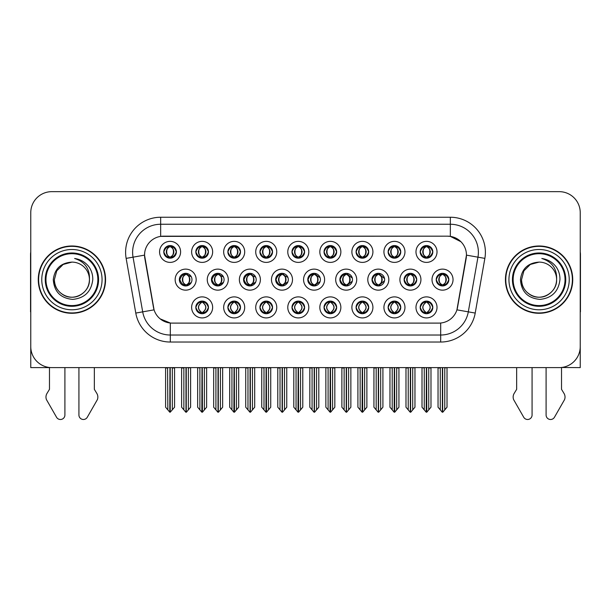 <?xml version="1.0" encoding="UTF-8"?>
<svg xmlns="http://www.w3.org/2000/svg" width="611" height="611" viewBox="0 0 611 611"><rect width="100%" height="100%" fill="white"/><g stroke="black" fill="none" stroke-linecap="round" stroke-linejoin="round"><path stroke-width="0.92" d="M227.88 251.877A6.309 6.309 0 0 0 234.189 258.186A6.309 6.309 0 0 0 240.497 251.877A6.309 6.309 0 0 0 234.189 245.569A6.309 6.309 0 0 0 227.88 251.877L227.941 251.877C229.186 248.44 230.821 246.745 232.852 246.783L232.424 245.821M223.672 251.877A10.517 10.517 0 0 0 234.189 262.394A10.517 10.517 0 0 0 244.706 251.877A10.517 10.517 0 0 0 234.189 241.36A10.517 10.517 0 0 0 223.672 251.877M291.982 307.402A6.309 6.309 0 0 0 298.29 313.71A6.309 6.309 0 0 0 304.606 307.402A6.309 6.309 0 0 0 298.29 301.093A6.309 6.309 0 0 0 291.982 307.402L292.043 307.402C293.234 310.793 294.876 312.496 296.961 312.496L297.71 312.496C293.532 309.097 293.532 305.699 297.71 302.3L297.916 302.3C293.631 305.699 293.631 309.097 297.916 312.496L297.389 313.642L297.924 312.496M287.781 307.402A10.517 10.517 0 0 0 298.29 317.911A10.517 10.517 0 0 0 308.807 307.402A10.517 10.517 0 0 0 298.29 296.885A10.517 10.517 0 0 0 287.781 307.402M163.779 251.877A6.309 6.309 0 0 0 170.087 258.186A6.309 6.309 0 0 0 176.396 251.877A6.309 6.309 0 0 0 170.087 245.569A6.309 6.309 0 0 0 163.779 251.877L163.832 251.877C165.085 248.44 166.719 246.745 168.751 246.783L168.323 245.821M159.57 251.877A10.517 10.517 0 0 0 170.087 262.394A10.517 10.517 0 0 0 180.604 251.877A10.517 10.517 0 0 0 170.087 241.36A10.517 10.517 0 0 0 159.57 251.877M404.108 279.639A6.309 6.309 0 0 0 410.416 285.948A6.309 6.309 0 0 0 416.725 279.639A6.309 6.309 0 0 0 410.416 273.331A6.309 6.309 0 0 0 404.108 279.639L404.222 279.639C405.467 276.203 407.109 274.507 409.141 274.545L408.706 273.568M399.9 279.639A10.517 10.517 0 0 0 410.416 290.156A10.517 10.517 0 0 0 420.933 279.639A10.517 10.517 0 0 0 410.416 269.123A10.517 10.517 0 0 0 399.9 279.639M275.676 279.639A6.309 6.309 0 0 0 281.984 285.948A6.309 6.309 0 0 0 288.293 279.639A6.309 6.309 0 0 0 281.984 273.331A6.309 6.309 0 0 0 275.676 279.639L276.019 279.639C277.264 276.203 278.899 274.507 280.93 274.545L280.472 273.514M271.475 279.639A10.517 10.517 0 0 0 281.984 290.156A10.517 10.517 0 0 0 292.501 279.639A10.517 10.517 0 0 0 281.984 269.123A10.517 10.517 0 0 0 271.475 279.639M388.138 307.402A6.309 6.309 0 0 0 394.446 313.71A6.309 6.309 0 0 0 400.755 307.402A6.309 6.309 0 0 0 394.446 301.093A6.309 6.309 0 0 0 388.138 307.402L388.199 307.402C389.39 310.793 391.032 312.496 393.117 312.496L393.866 312.496C389.688 309.097 389.688 305.699 393.866 302.3L394.072 302.3C389.787 305.699 389.787 309.097 394.072 312.496L393.545 313.642L394.072 312.496C389.635 309.097 389.635 305.699 394.072 302.3L393.545 301.154L394.072 302.3L393.117 302.3C391.071 302.262 389.428 303.957 388.199 307.402M383.929 307.402A10.517 10.517 0 0 0 394.446 317.911A10.517 10.517 0 0 0 404.963 307.402A10.517 10.517 0 0 0 394.446 296.885A10.517 10.517 0 0 0 383.929 307.402M420.192 307.402A6.309 6.309 0 0 0 426.501 313.71A6.309 6.309 0 0 0 432.809 307.402A6.309 6.309 0 0 0 426.501 301.093A6.309 6.309 0 0 0 420.192 307.402L420.246 307.402C421.445 310.793 423.087 312.496 425.164 312.496L425.913 312.496C421.743 309.097 421.743 305.699 425.913 302.3L426.119 302.3C421.842 305.699 421.842 309.097 426.119 312.496L425.6 313.642L426.127 312.496C421.689 309.097 421.689 305.699 426.127 302.3L425.6 301.154L426.127 302.3L425.164 302.3C423.125 302.262 421.483 303.957 420.246 307.402M415.984 307.402A10.517 10.517 0 0 0 426.501 317.911A10.517 10.517 0 0 0 437.018 307.402A10.517 10.517 0 0 0 426.501 296.885A10.517 10.517 0 0 0 415.984 307.402M291.982 251.877A6.309 6.309 0 0 0 298.29 258.186A6.309 6.309 0 0 0 304.606 251.877A6.309 6.309 0 0 0 298.29 245.569A6.309 6.309 0 0 0 291.982 251.877L292.043 251.877C293.288 248.44 294.93 246.745 296.961 246.783L296.526 245.821M287.781 251.877A10.517 10.517 0 0 0 298.29 262.394A10.517 10.517 0 0 0 308.807 251.877A10.517 10.517 0 0 0 298.29 241.36A10.517 10.517 0 0 0 287.781 251.877M436.216 279.639A6.309 6.309 0 0 0 442.524 285.948A6.309 6.309 0 0 0 448.833 279.639A6.309 6.309 0 0 0 442.524 273.331A6.309 6.309 0 0 0 436.216 279.639L436.277 279.639C437.522 276.203 439.156 274.507 441.188 274.545L440.76 273.583M432.008 279.639A10.517 10.517 0 0 0 442.524 290.156A10.517 10.517 0 0 0 453.041 279.639A10.517 10.517 0 0 0 442.524 269.123A10.517 10.517 0 0 0 432.008 279.639M243.568 279.639A6.309 6.309 0 0 0 249.876 285.948A6.309 6.309 0 0 0 256.185 279.639A6.309 6.309 0 0 0 249.876 273.331A6.309 6.309 0 0 0 243.568 279.639L243.965 279.639C245.21 276.203 246.852 274.507 248.883 274.545L248.417 273.499M239.367 279.639A10.517 10.517 0 0 0 249.876 290.156A10.517 10.517 0 0 0 260.393 279.639A10.517 10.517 0 0 0 249.876 269.123A10.517 10.517 0 0 0 239.367 279.639M339.892 279.639A6.309 6.309 0 0 0 346.2 285.948A6.309 6.309 0 0 0 352.509 279.639A6.309 6.309 0 0 0 346.2 273.331A6.309 6.309 0 0 0 339.892 279.639L340.121 279.639C341.366 276.203 343.008 274.507 345.032 274.545L344.589 273.537M335.683 279.639A10.517 10.517 0 0 0 346.2 290.156A10.517 10.517 0 0 0 356.717 279.639A10.517 10.517 0 0 0 346.2 269.123A10.517 10.517 0 0 0 335.683 279.639M179.351 279.639A6.309 6.309 0 0 0 185.66 285.948A6.309 6.309 0 0 0 191.976 279.639A6.309 6.309 0 0 0 185.66 273.331A6.309 6.309 0 0 0 179.351 279.639L179.863 279.639C181.108 276.203 182.742 274.507 184.774 274.545L184.301 273.476M175.151 279.639A10.517 10.517 0 0 0 185.66 290.156A10.517 10.517 0 0 0 196.177 279.639A10.517 10.517 0 0 0 185.66 269.123A10.517 10.517 0 0 0 175.151 279.639M420.192 251.877A6.309 6.309 0 0 0 426.501 258.186A6.309 6.309 0 0 0 432.809 251.877A6.309 6.309 0 0 0 426.501 245.569A6.309 6.309 0 0 0 420.192 251.877L420.253 251.877C421.498 248.44 423.133 246.745 425.164 246.783L424.737 245.821M415.984 251.877A10.517 10.517 0 0 0 426.501 262.394A10.517 10.517 0 0 0 437.018 251.877A10.517 10.517 0 0 0 426.501 241.36A10.517 10.517 0 0 0 415.984 251.877M324.036 307.402A6.309 6.309 0 0 0 330.345 313.71A6.309 6.309 0 0 0 336.653 307.402A6.309 6.309 0 0 0 330.345 301.093A6.309 6.309 0 0 0 324.036 307.402L324.097 307.402C325.289 310.793 326.931 312.496 329.008 312.496L329.757 312.496C325.587 309.097 325.587 305.699 329.757 302.3L329.963 302.3C325.686 305.699 325.686 309.097 329.963 312.496L329.444 313.642L329.971 312.496C325.533 309.097 325.533 305.699 329.971 302.3L329.444 301.154L329.971 302.3L329.008 302.3C326.969 302.262 325.327 303.957 324.097 307.402M319.828 307.402A10.517 10.517 0 0 0 330.345 317.911A10.517 10.517 0 0 0 340.862 307.402A10.517 10.517 0 0 0 330.345 296.885A10.517 10.517 0 0 0 319.828 307.402M388.138 251.877A6.309 6.309 0 0 0 394.446 258.186A6.309 6.309 0 0 0 400.755 251.877A6.309 6.309 0 0 0 394.446 245.569A6.309 6.309 0 0 0 388.138 251.877L388.199 251.877C389.444 248.44 391.078 246.745 393.11 246.783L392.682 245.821M383.929 251.877A10.517 10.517 0 0 0 394.446 262.394A10.517 10.517 0 0 0 404.963 251.877A10.517 10.517 0 0 0 394.446 241.36A10.517 10.517 0 0 0 383.929 251.877M259.935 307.402A6.309 6.309 0 0 0 266.243 313.71A6.309 6.309 0 0 0 272.552 307.402A6.309 6.309 0 0 0 266.243 301.093A6.309 6.309 0 0 0 259.935 307.402L259.988 307.402C261.187 310.793 262.822 312.496 264.907 312.496L265.655 312.496C261.477 309.097 261.477 305.699 265.655 302.3L265.861 302.3C261.577 305.699 261.577 309.097 265.861 312.496L265.334 313.642L265.869 312.496C261.432 309.097 261.432 305.699 265.869 302.3L265.334 301.154L265.869 302.3L264.907 302.3C262.86 302.262 261.225 303.957 259.988 307.402M255.726 307.402A10.517 10.517 0 0 0 266.243 317.911A10.517 10.517 0 0 0 276.76 307.402A10.517 10.517 0 0 0 266.243 296.885A10.517 10.517 0 0 0 255.726 307.402M307.784 279.639A6.309 6.309 0 0 0 314.092 285.948A6.309 6.309 0 0 0 320.401 279.639A6.309 6.309 0 0 0 314.092 273.331A6.309 6.309 0 0 0 307.784 279.639L308.066 279.639C309.311 276.203 310.953 274.507 312.985 274.545L312.534 273.522M303.575 279.639A10.517 10.517 0 0 0 314.092 290.156A10.517 10.517 0 0 0 324.609 279.639A10.517 10.517 0 0 0 314.092 269.123A10.517 10.517 0 0 0 303.575 279.639M195.826 307.402A6.309 6.309 0 0 0 202.134 313.71A6.309 6.309 0 0 0 208.45 307.402A6.309 6.309 0 0 0 202.134 301.093A6.309 6.309 0 0 0 195.826 307.402L195.887 307.402C197.086 310.793 198.72 312.496 200.805 312.496L201.554 312.496C197.376 309.097 197.376 305.699 201.554 302.3L201.76 302.3C197.475 305.699 197.475 309.097 201.76 312.496L201.233 313.642L201.767 312.496C197.33 309.097 197.33 305.699 201.767 302.3L201.24 301.154L201.76 302.3L200.805 302.3C198.758 302.262 197.116 303.957 195.887 307.402M191.625 307.402A10.517 10.517 0 0 0 202.134 317.911A10.517 10.517 0 0 0 212.651 307.402A10.517 10.517 0 0 0 202.134 296.885A10.517 10.517 0 0 0 191.625 307.402M356.091 251.877A6.309 6.309 0 0 0 362.399 258.186A6.309 6.309 0 0 0 368.708 251.877A6.309 6.309 0 0 0 362.399 245.569A6.309 6.309 0 0 0 356.091 251.877L356.144 251.877C357.389 248.44 359.031 246.745 361.063 246.783L360.635 245.821M351.883 251.877A10.517 10.517 0 0 0 362.399 262.394A10.517 10.517 0 0 0 372.916 251.877A10.517 10.517 0 0 0 362.399 241.36A10.517 10.517 0 0 0 351.883 251.877M259.935 251.877A6.309 6.309 0 0 0 266.243 258.186A6.309 6.309 0 0 0 272.552 251.877A6.309 6.309 0 0 0 266.243 245.569A6.309 6.309 0 0 0 259.935 251.877L259.988 251.877C261.233 248.44 262.875 246.745 264.907 246.783L264.479 245.821M255.726 251.877A10.517 10.517 0 0 0 266.243 262.394A10.517 10.517 0 0 0 276.76 251.877A10.517 10.517 0 0 0 266.243 241.36A10.517 10.517 0 0 0 255.726 251.877M227.88 307.402A6.309 6.309 0 0 0 234.189 313.71A6.309 6.309 0 0 0 240.497 307.402A6.309 6.309 0 0 0 234.189 301.093A6.309 6.309 0 0 0 227.88 307.402L227.941 307.402C229.133 310.793 230.775 312.496 232.86 312.496L233.601 312.496C229.43 309.097 229.43 305.699 233.601 302.3L233.807 302.3C229.53 305.699 229.53 309.097 233.807 312.496L233.287 313.642L233.814 312.496C229.377 309.097 229.377 305.699 233.814 302.3L233.287 301.154L233.814 302.3L232.86 302.3C230.813 302.262 229.171 303.957 227.941 307.402M223.672 307.402A10.517 10.517 0 0 0 234.189 317.911A10.517 10.517 0 0 0 244.706 307.402A10.517 10.517 0 0 0 234.189 296.885A10.517 10.517 0 0 0 223.672 307.402M324.036 251.877A6.309 6.309 0 0 0 330.345 258.186A6.309 6.309 0 0 0 336.653 251.877A6.309 6.309 0 0 0 330.345 245.569A6.309 6.309 0 0 0 324.036 251.877L324.097 251.877C325.342 248.44 326.977 246.745 329.008 246.783L328.581 245.821M319.828 251.877A10.517 10.517 0 0 0 330.345 262.394A10.517 10.517 0 0 0 340.862 251.877A10.517 10.517 0 0 0 330.345 241.36A10.517 10.517 0 0 0 319.828 251.877M211.459 279.639A6.309 6.309 0 0 0 217.768 285.948A6.309 6.309 0 0 0 224.084 279.639A6.309 6.309 0 0 0 217.768 273.331A6.309 6.309 0 0 0 211.459 279.639L211.91 279.639C213.155 276.203 214.797 274.507 216.829 274.545L216.355 273.491M207.259 279.639A10.517 10.517 0 0 0 217.768 290.156A10.517 10.517 0 0 0 228.285 279.639A10.517 10.517 0 0 0 217.768 269.123A10.517 10.517 0 0 0 207.259 279.639M372 279.639A6.309 6.309 0 0 0 378.308 285.948A6.309 6.309 0 0 0 384.617 279.639A6.309 6.309 0 0 0 378.308 273.331A6.309 6.309 0 0 0 372 279.639L372.175 279.639C373.42 276.203 375.055 274.507 377.086 274.545L376.643 273.552M367.791 279.639A10.517 10.517 0 0 0 378.308 290.156A10.517 10.517 0 0 0 388.825 279.639A10.517 10.517 0 0 0 378.308 269.123A10.517 10.517 0 0 0 367.791 279.639M195.826 251.877A6.309 6.309 0 0 0 202.134 258.186A6.309 6.309 0 0 0 208.45 251.877A6.309 6.309 0 0 0 202.134 245.569A6.309 6.309 0 0 0 195.826 251.877L195.887 251.877C197.132 248.44 198.774 246.745 200.805 246.783L200.377 245.821M191.625 251.877A10.517 10.517 0 0 0 202.134 262.394A10.517 10.517 0 0 0 212.651 251.877A10.517 10.517 0 0 0 202.134 241.36A10.517 10.517 0 0 0 191.625 251.877M356.091 307.402A6.309 6.309 0 0 0 362.399 313.71A6.309 6.309 0 0 0 368.708 307.402A6.309 6.309 0 0 0 362.399 301.093A6.309 6.309 0 0 0 356.091 307.402L356.144 307.402C357.343 310.793 358.978 312.496 361.063 312.496L361.811 312.496C357.634 309.097 357.634 305.699 361.811 302.3L362.018 302.3C357.733 305.699 357.733 309.097 362.018 312.496L361.491 313.642L362.025 312.496C357.588 309.097 357.588 305.699 362.025 302.3L361.491 301.154L362.025 302.3L361.063 302.3C359.016 302.262 357.382 303.957 356.144 307.402M351.883 307.402A10.517 10.517 0 0 0 362.399 317.911A10.517 10.517 0 0 0 372.916 307.402A10.517 10.517 0 0 0 362.399 296.885A10.517 10.517 0 0 0 351.883 307.402M144.54 255.1A18.926 18.926 0 0 0 144.83 258.384L153.483 307.463A18.926 18.926 0 0 0 172.119 323.104L438.881 323.104A18.926 18.926 0 0 0 457.517 307.463L466.17 258.384A18.926 18.926 0 0 0 447.535 236.174L163.465 236.174A18.926 18.926 0 0 0 144.54 255.1L144.746 252.297M561.524 367.494L580.236 367.616L580.236 212.689A21.034 21.034 0 0 0 559.21 191.655L51.79 191.655A21.034 21.034 0 0 0 30.764 212.689L30.764 367.616L49.476 367.616L49.476 389.322L46.986 393.431A7.011 7.011 0 0 0 46.482 399.678L56.548 417.26A4.476 4.476 0 0 0 64.903 415.022L64.903 367.616L78.926 367.616L78.926 415.022A4.476 4.476 0 0 0 87.274 417.26L97.348 399.678A7.011 7.011 0 0 0 96.836 393.431L94.346 389.322L94.346 367.616M516.654 367.616L516.654 389.322L514.164 393.431A7.011 7.011 0 0 0 513.652 399.678L523.726 417.26A4.476 4.476 0 0 0 532.074 415.022L532.074 367.616L546.097 367.616L546.097 415.022A4.476 4.476 0 0 0 554.452 417.26L564.518 399.678A7.011 7.011 0 0 0 564.014 393.431L561.524 389.322L561.524 367.616M38.264 279.639A33.651 33.651 0 0 0 71.915 313.29A33.651 33.651 0 0 0 105.566 279.639A33.651 33.651 0 0 0 71.915 245.989A33.651 33.651 0 0 0 38.264 279.639M505.434 279.639A33.651 33.651 0 0 0 539.085 313.29A33.651 33.651 0 0 0 572.736 279.639A33.651 33.651 0 0 0 539.085 245.989A33.651 33.651 0 0 0 505.434 279.639M160.662 217.241L450.338 217.241A35.048 35.048 0 0 1 484.859 258.384L475.213 313.069A35.048 35.048 0 0 1 440.691 342.03L170.309 342.03A35.048 35.048 0 0 1 135.787 313.069L126.141 258.384A35.048 35.048 0 0 1 160.662 217.241L160.662 224.252L450.338 224.252A28.045 28.045 0 0 1 477.955 257.17L468.309 311.847A28.045 28.045 0 0 1 440.691 335.019L170.309 335.019A28.045 28.045 0 0 1 142.691 311.847L133.045 257.17A28.045 28.045 0 0 1 160.662 224.252L160.662 236.381L447.535 236.174L450.338 236.381L460.915 241.712M438.881 323.104L172.119 323.104M170.309 342.03L170.309 323.013L160.204 318.881M477.955 257.17L466.46 255.138L456.936 309.846L468.309 311.847L477.955 257.17L484.859 258.384M135.787 313.069L154.064 309.846L144.54 255.138L133.045 257.17A28.045 28.045 0 0 1 132.625 252.297M457.517 307.463L457.402 308.059M153.598 308.059L153.483 307.463M559.21 191.655L51.79 191.655M30.764 212.689L30.764 346.59A21.034 21.034 0 0 0 51.79 367.616L559.21 367.616A21.034 21.034 0 0 0 580.236 346.59L580.236 212.689M424.255 409.874L424.255 367.967L422.01 367.616L422.01 407.201L426.211 412.204L426.363 367.616M430.984 367.616L430.984 407.201L426.791 412.204L426.638 367.616M430.984 407.201L430.984 367.967L428.746 367.967L428.746 409.874M427.585 301.185L427.089 302.3C431.259 305.699 431.259 309.097 427.089 312.496L426.883 312.496C431.16 309.097 431.16 305.699 426.883 302.3L427.402 301.154L426.875 302.3C431.313 305.699 431.313 309.097 426.875 312.496L427.402 313.642L426.883 312.496L427.837 312.496C429.877 312.542 431.519 310.839 432.748 307.386C431.549 303.995 429.907 302.3 427.837 302.3L428.265 301.338M427.089 302.3L427.837 302.3M448.833 279.639L448.78 279.639C447.565 276.248 445.923 274.545 443.861 274.545L443.112 274.545C445.121 275.614 446.175 277.31 446.297 279.639C446.175 281.961 445.121 283.664 443.112 284.734L443.861 284.734L444.289 285.696M441.44 273.423L441.936 274.545L441.188 274.545M442.906 274.545L442.906 274.545C446.817 274.675 446.947 284.077 442.899 284.734L443.426 285.879L442.906 284.734C444.961 283.664 446.053 281.961 446.175 279.639C446.053 277.31 444.961 275.614 442.906 274.545L443.433 273.392L442.899 274.545M448.78 279.639C447.512 283.099 445.877 284.795 443.861 284.734M441.936 274.545L441.936 274.545C439.935 275.614 438.874 277.31 438.759 279.639C438.874 281.961 439.935 283.664 441.936 284.734L441.188 284.734C439.217 284.863 437.583 283.16 436.277 279.639M441.936 284.734L442.143 284.734C440.088 283.664 439.003 281.961 438.881 279.639C439.003 277.31 440.088 275.614 442.143 274.545C438.232 274.675 438.11 284.077 442.15 284.734L441.44 285.856M447.015 367.967L447.015 407.201L444.77 409.874L444.77 367.967L447.015 367.616M438.041 367.616L438.041 407.201L442.242 412.204L442.815 412.204L444.77 409.874M442.67 367.616L442.67 412.204M440.027 367.616L440.287 367.967L438.041 367.967M440.287 367.967L440.287 409.874M442.387 412.204L442.387 367.616M432.809 251.877L432.748 251.877C431.534 248.486 429.9 246.783 427.837 246.783L426.883 246.783L427.41 245.63L426.875 246.783C430.793 246.913 430.915 256.322 426.875 256.971L427.402 258.125L426.883 256.971C428.937 255.902 430.022 254.199 430.144 251.877C430.022 249.548 428.937 247.852 426.883 246.783L427.089 246.783C429.09 247.852 430.152 249.548 430.274 251.877C430.152 254.199 429.09 255.902 427.089 256.971L427.837 256.971L428.265 257.934M425.416 258.094L425.913 256.971C423.912 255.902 422.85 254.199 422.728 251.877C422.85 249.548 423.912 247.852 425.913 246.783L426.119 246.783C424.065 247.852 422.98 249.548 422.858 251.877C422.98 254.199 424.065 255.902 426.119 256.971L425.592 258.117L426.127 256.971C422.086 256.322 422.209 246.913 426.127 246.783L425.164 246.783M432.748 251.877C431.488 255.337 429.846 257.032 427.837 256.971M425.913 256.971L425.164 256.971C423.194 257.101 421.559 255.398 420.253 251.877M30.764 251.984A14.022 14.022 0 0 0 30.55 254.397L30.55 311.885A14.022 14.022 0 0 1 30.764 311.87M30.764 324.502L30.764 317.491M392.209 409.874L392.209 367.967L389.963 367.616L389.963 407.201L394.164 412.204L394.309 367.616M398.937 367.616L398.937 407.201L394.737 412.204L394.591 367.616M398.937 407.201L398.937 367.967L396.692 367.967L396.692 409.874M395.531 301.185L395.034 302.3C399.212 305.699 399.212 309.097 395.034 312.496L394.828 312.496C399.113 309.097 399.113 305.699 394.828 302.3L395.355 301.154L394.828 302.3C399.258 305.699 399.258 309.097 394.821 312.496L395.355 313.642L394.821 312.496L395.783 312.496C397.83 312.542 399.464 310.839 400.701 307.386C399.495 303.995 397.86 302.3 395.783 302.3L396.211 301.338M395.034 302.3L395.783 302.3M360.154 409.874L360.154 367.967L357.909 367.616L357.909 407.201L362.109 412.204L362.254 367.616M366.883 367.616L366.883 407.201L362.682 412.204L362.537 367.616M366.883 407.201L366.883 367.967L364.637 367.967L364.637 409.874M363.484 301.185L362.98 302.3C367.158 305.699 367.158 309.097 362.98 312.496L362.774 312.496C367.058 309.097 367.058 305.699 362.774 302.3L363.301 301.154M363.484 313.611L362.774 312.496L363.301 313.642M362.98 302.3L363.728 302.3L364.156 301.338M362.98 312.496L363.728 312.496C365.775 312.542 367.417 310.839 368.647 307.386C367.448 303.995 365.806 302.3 363.728 302.3M328.099 409.874L328.099 367.967L325.862 367.616L325.862 407.201L330.055 412.204L330.207 367.616M334.828 367.616L334.828 407.201L330.635 412.204L330.482 367.616M334.828 407.201L334.828 367.967L332.59 367.967L332.59 409.874M331.429 301.185L330.933 302.3C335.103 305.699 335.103 309.097 330.933 312.496L330.727 312.496C335.004 309.097 335.004 305.699 330.727 302.3L331.246 301.154L330.719 302.3C335.156 305.699 335.156 309.097 330.719 312.496L331.246 313.642L330.727 312.496L331.681 312.496C333.728 312.542 335.363 310.839 336.6 307.386C335.393 303.995 333.751 302.3 331.681 302.3L332.109 301.338M330.933 302.3L331.681 302.3M296.052 409.874L296.052 367.967L293.807 367.616L293.807 407.201L298.008 412.204L298.153 367.616M302.781 367.616L302.781 407.201L298.58 412.204L298.435 367.616M302.781 407.201L302.781 367.967L300.536 367.967L300.536 409.874M299.382 301.185L298.878 302.3C303.056 305.699 303.056 309.097 298.878 312.496L298.672 312.496C302.957 309.097 302.957 305.699 298.672 302.3L299.199 301.154L298.672 302.3C303.102 305.699 303.102 309.097 298.664 312.496L299.199 313.642L298.664 312.496L299.627 312.496C301.674 312.542 303.316 310.839 304.545 307.386C303.339 303.995 301.704 302.3 299.627 302.3L300.054 301.338M297.206 301.185L297.924 302.3M298.878 302.3L299.627 302.3M297.71 302.3L296.961 302.3C294.914 302.262 293.272 303.957 292.043 307.402M411.806 284.734C413.823 284.795 415.465 283.099 416.725 279.639C415.511 276.248 413.868 274.545 411.806 274.545L411.066 274.545C413.067 275.614 414.128 277.31 414.243 279.639C414.128 281.961 413.067 283.664 411.066 284.734L411.806 284.734L412.234 285.681M409.385 273.415L409.889 274.545L409.141 274.545M411.379 273.4L410.859 274.545C414.77 274.675 414.892 284.077 410.852 284.734L411.371 285.872M409.889 274.545L409.889 274.545C407.881 275.614 406.819 277.31 406.705 279.639C406.819 281.961 407.881 283.664 409.889 284.734L409.141 284.734C407.17 284.863 405.528 283.16 404.222 279.639M409.889 284.734L410.096 284.734C408.041 283.664 406.949 281.961 406.827 279.639C406.949 277.31 408.041 275.614 410.096 274.545C406.185 274.675 406.055 284.077 410.096 284.734L409.385 285.864M414.961 367.967L414.961 407.201L412.715 409.874L412.715 367.967L414.961 367.616M405.987 367.616L405.987 407.201L410.187 412.204L410.76 412.204L412.715 409.874M410.615 367.616L410.615 412.204M407.972 367.616L408.232 367.967L405.987 367.967M408.232 367.967L408.232 409.874M410.332 412.204L410.332 367.616M384.533 278.578L379.759 274.545L379.011 274.545C381.012 275.614 382.074 277.31 382.196 279.639C382.074 281.961 381.012 283.664 379.011 284.734L379.759 284.734L380.172 285.665M377.331 273.407L377.835 274.545L377.086 274.545M378.805 274.545L379.324 273.407L378.797 274.545C382.715 274.675 382.837 284.077 378.797 284.734L379.316 285.864L378.805 284.734C380.859 283.664 381.944 281.961 382.066 279.639C381.944 277.31 380.859 275.614 378.805 274.545M384.533 280.686L379.759 284.734M377.835 274.545L377.835 274.545C375.834 275.614 374.772 277.31 374.65 279.639C374.772 281.961 375.834 283.664 377.835 284.734L377.086 284.734C375.116 284.863 373.481 283.16 372.175 279.639M377.835 284.734L378.041 284.734C375.986 283.664 374.902 281.961 374.78 279.639C374.902 277.31 375.986 275.614 378.041 274.545C374.131 274.675 374.008 284.077 378.049 284.734L377.331 285.872M382.906 367.967L382.906 407.201L380.668 409.874L380.668 367.967L382.906 367.616M373.94 367.616L373.94 407.201L378.133 412.204L378.713 412.204L380.668 409.874M378.56 367.616L378.56 412.204M375.918 367.616L376.177 367.967L373.94 367.967M376.177 367.967L376.177 409.874M378.285 412.204L378.285 367.616M352.326 278.12L347.705 274.545L346.956 274.545C348.965 275.614 350.019 277.31 350.141 279.639C350.019 281.961 348.965 283.664 346.956 284.734L347.705 284.734L348.117 285.65M345.276 273.4L345.78 274.545L345.032 274.545M346.75 274.545L346.75 274.545C350.661 274.675 350.79 284.077 346.75 284.734L347.262 285.856L346.75 284.734C348.805 283.664 349.897 281.961 350.019 279.639C349.897 277.31 348.805 275.614 346.75 274.545L347.269 273.415L346.75 274.545M352.333 281.144L347.705 284.734M345.78 274.545L345.78 274.545C343.779 275.614 342.718 277.31 342.603 279.639C342.718 281.961 343.779 283.664 345.78 284.734L345.032 284.734C343.061 284.863 341.427 283.16 340.121 279.639M345.78 284.734L345.986 284.734C343.932 283.664 342.847 281.961 342.725 279.639C342.847 277.31 343.932 275.614 345.986 274.545C342.076 274.675 341.954 284.077 345.994 284.734L345.276 285.879M350.859 367.967L350.859 407.201L348.614 409.874L348.614 367.967L350.859 367.616M341.885 367.616L341.885 407.201L346.086 412.204L346.658 412.204L348.614 409.874M346.513 367.616L346.513 412.204M343.871 367.616L344.13 367.967L341.885 367.967M344.13 367.967L344.13 409.874M346.231 412.204L346.231 367.616M320.126 277.776L315.658 274.545L314.909 274.545C316.91 275.614 317.972 277.31 318.087 279.639C317.972 281.961 316.91 283.664 314.909 284.734L315.658 284.734L316.055 285.635M313.214 273.392L313.733 274.545L312.985 274.545M314.703 274.545L314.703 274.545C318.614 274.675 318.736 284.077 314.696 284.734L315.207 285.849L314.703 284.734C316.758 283.664 317.842 281.961 317.964 279.639C317.842 277.31 316.758 275.614 314.703 274.545L315.207 273.43L314.696 274.545M320.126 281.495L315.658 284.734M313.733 274.545L313.733 274.545C311.725 275.614 310.671 277.31 310.548 279.639C310.671 281.961 311.725 283.664 313.733 284.734L312.985 284.734C311.014 284.863 309.372 283.16 308.066 279.639M313.733 284.734L313.939 284.734C311.885 283.664 310.793 281.961 310.671 279.639C310.793 277.31 311.885 275.614 313.939 274.545C310.029 274.675 309.899 284.077 313.947 284.734L313.214 285.887M318.805 367.967L318.805 407.201L316.559 409.874L316.559 367.967L318.805 367.616M309.83 367.616L309.83 407.201L314.031 412.204L314.604 412.204L316.559 409.874M314.459 367.616L314.459 412.204M311.816 367.616L312.076 367.967L309.83 367.967M312.076 367.967L312.076 409.874M314.176 412.204L314.176 367.616M400.755 251.877L400.701 251.877C399.487 248.486 397.845 246.783 395.783 246.783L394.828 246.783L395.348 245.63L394.828 246.783C398.739 246.913 398.868 256.322 394.821 256.971L395.348 258.125L394.828 256.971C396.883 255.902 397.975 254.199 398.097 251.877C397.975 249.548 396.883 247.852 394.828 246.783L395.034 246.783C397.043 247.852 398.097 249.548 398.219 251.877C398.097 254.199 397.043 255.902 395.034 256.971L395.783 256.971L396.211 257.934M393.362 258.094L393.858 256.971C391.857 255.902 390.796 254.199 390.681 251.877C390.796 249.548 391.857 247.852 393.858 246.783L394.064 246.783C392.01 247.852 390.925 249.548 390.803 251.877C390.925 254.199 392.01 255.902 394.064 256.971L393.545 258.117L394.072 256.971C390.032 256.322 390.154 246.913 394.072 246.783L393.11 246.783M400.701 251.877C399.434 255.337 397.799 257.032 395.783 256.971M393.858 256.971L393.11 256.971C391.139 257.101 389.505 255.398 388.199 251.877M368.708 251.877L368.647 251.877C367.432 248.486 365.79 246.783 363.736 246.783L362.781 246.783L363.301 245.63L362.781 246.783C366.692 246.913 366.814 256.322 362.774 256.971L363.301 258.125L362.781 256.971C364.836 255.902 365.92 254.199 366.042 251.877C365.92 249.548 364.836 247.852 362.781 246.783L362.987 246.783C364.988 247.852 366.05 249.548 366.165 251.877C366.05 254.199 364.988 255.902 362.987 256.971L363.736 256.971L364.164 257.934M361.307 258.094L361.811 256.971C359.803 255.902 358.749 254.199 358.626 251.877C358.749 249.548 359.803 247.852 361.811 246.783L362.018 246.783C359.963 247.852 358.871 249.548 358.749 251.877C358.871 254.199 359.963 255.902 362.018 256.971L361.491 258.117L362.018 256.971C357.977 256.322 358.107 246.913 362.018 246.783L361.063 246.783M368.647 251.877C367.387 255.337 365.745 257.032 363.736 256.971M361.811 256.971L361.063 256.971C359.092 257.101 357.45 255.398 356.144 251.877M336.653 251.877L336.6 251.877C335.378 248.486 333.743 246.783 331.681 246.783L330.727 246.783L331.254 245.63L330.719 246.783C334.637 246.913 334.759 256.322 330.719 256.971L331.246 258.125L330.727 256.971C332.781 255.902 333.866 254.199 333.988 251.877C333.866 249.548 332.781 247.852 330.727 246.783L330.933 246.783C332.934 247.852 333.996 249.548 334.118 251.877C333.996 254.199 332.934 255.902 330.933 256.971L331.681 256.971L332.109 257.934M329.26 258.094L329.757 256.971C327.756 255.902 326.694 254.199 326.572 251.877C326.694 249.548 327.756 247.852 329.757 246.783L329.963 246.783C327.908 247.852 326.824 249.548 326.702 251.877C326.824 254.199 327.908 255.902 329.963 256.971L329.436 258.117L329.971 256.971C325.93 256.322 326.053 246.913 329.971 246.783L329.008 246.783M336.6 251.877C335.332 255.337 333.698 257.032 331.681 256.971M329.757 256.971L329.008 256.971C327.038 257.101 325.403 255.398 324.097 251.877M304.606 251.877L304.545 251.877C303.331 248.486 301.689 246.783 299.627 246.783L298.672 246.783L299.191 245.63L298.672 246.783C302.59 246.913 302.712 256.322 298.672 256.971L299.191 258.125L298.672 256.971C300.727 255.902 301.819 254.199 301.941 251.877C301.819 249.548 300.727 247.852 298.672 246.783L298.878 246.783C300.887 247.852 301.949 249.548 302.063 251.877C301.949 254.199 300.887 255.902 298.878 256.971L299.627 256.971L300.054 257.934M297.206 258.094L297.702 256.971C295.701 255.902 294.639 254.199 294.525 251.877C294.639 249.548 295.701 247.852 297.702 246.783L297.908 246.783C295.854 247.852 294.769 249.548 294.647 251.877C294.769 254.199 295.854 255.902 297.908 256.971L297.389 258.117L297.916 256.971C293.876 256.322 293.998 246.913 297.916 246.783L296.961 246.783M304.545 251.877C303.277 255.337 301.643 257.032 299.627 256.971M297.702 256.971L296.961 256.971C294.991 257.101 293.349 255.398 292.043 251.877M97.852 279.639A25.937 25.937 0 0 1 71.915 305.576A25.937 25.937 0 0 1 45.97 279.639A25.937 25.937 0 0 1 71.915 253.702A25.937 25.937 0 0 1 97.852 279.639M53.272 279.639C54.18 291.73 60.68 298.321 72.785 299.398C84.692 298.137 91.352 291.554 92.773 279.639C92.88 274.95 91.597 270.665 88.931 266.793C85.273 262.104 80.499 259.331 74.626 258.491C84.982 261.806 89.916 268.855 89.435 279.639C89.198 286.246 86.281 291.31 80.675 294.815C69.753 301.811 53.791 292.593 54.387 279.639L56.731 270.872L63.147 264.456L71.915 262.111C60.894 262.837 54.677 268.68 53.272 279.639M38.615 279.639A33.3 33.3 0 0 1 71.915 246.34A33.3 33.3 0 0 1 105.214 279.639A33.3 33.3 0 0 1 71.915 312.939A33.3 33.3 0 0 1 38.615 279.639M89.435 279.639C89.198 286.246 86.281 291.31 80.675 294.815C69.753 301.811 53.791 292.593 54.387 279.639C54.623 286.246 57.541 291.31 63.147 294.815C74.076 301.811 90.038 292.593 89.435 279.639C89.198 286.246 86.281 291.31 80.675 294.815C69.753 301.811 53.791 292.593 54.387 279.639L56.731 270.872L63.147 264.456L71.915 262.111L63.147 264.456L56.731 270.872L54.387 279.639L56.731 270.872L63.147 264.456L71.915 262.111A17.528 17.528 0 0 1 89.435 279.639C89.198 286.246 86.281 291.31 80.675 294.815C69.753 301.811 53.791 292.593 54.387 279.639L56.731 270.872L63.147 264.456L71.915 262.111M580.236 251.984A14.022 14.022 0 0 1 580.45 254.397L580.45 311.885A14.022 14.022 0 0 0 580.236 311.87M580.236 317.491L580.236 324.502M565.03 279.639A25.937 25.937 0 0 1 539.085 305.576A25.937 25.937 0 0 1 513.148 279.639A25.937 25.937 0 0 1 539.085 253.702A25.937 25.937 0 0 1 565.03 279.639M520.45 279.639C521.351 291.73 527.858 298.321 539.964 299.398C551.87 298.137 558.53 291.554 559.951 279.639C560.058 274.95 558.775 270.665 556.109 266.793C552.443 262.104 547.677 259.331 541.804 258.491C552.161 261.806 557.095 268.855 556.613 279.639C556.377 286.246 553.459 291.31 547.853 294.815C536.924 301.811 520.962 292.593 521.565 279.639L523.91 270.872L530.325 264.456L539.085 262.111C528.072 262.837 521.855 268.68 520.45 279.639M505.786 279.639A33.3 33.3 0 0 1 539.085 246.34A33.3 33.3 0 0 1 572.385 279.639A33.3 33.3 0 0 1 539.085 312.939A33.3 33.3 0 0 1 505.786 279.639M556.613 279.639C556.377 286.246 553.459 291.31 547.853 294.815C536.924 301.811 520.962 292.593 521.565 279.639C521.802 286.246 524.719 291.31 530.325 294.815C541.247 301.811 557.209 292.593 556.613 279.639C556.377 286.246 553.459 291.31 547.853 294.815C536.924 301.811 520.962 292.593 521.565 279.639L523.91 270.872L530.325 264.456L539.085 262.111L530.325 264.456L523.91 270.872L521.565 279.639L523.91 270.872L530.325 264.456L539.085 262.111A17.528 17.528 0 0 1 556.613 279.639C556.377 286.246 553.459 291.31 547.853 294.815C536.924 301.811 520.962 292.593 521.565 279.639L523.91 270.872L530.325 264.456L539.085 262.111M263.998 409.874L263.998 367.967L261.752 367.616L261.752 407.201L265.953 412.204L266.098 367.616M270.726 367.616L270.726 407.201L266.526 412.204L266.381 367.616M270.726 407.201L270.726 367.967L268.481 367.967L268.481 409.874M267.328 301.185L266.831 302.3C271.001 305.699 271.001 309.097 266.831 312.496L266.617 312.496C270.902 309.097 270.902 305.699 266.617 302.3L267.144 301.154M267.328 313.611L266.617 312.496L267.144 313.642M266.831 302.3L267.572 302.3L268 301.338M266.831 312.496L267.572 312.496C269.619 312.542 271.261 310.839 272.491 307.386C271.292 303.995 269.65 302.3 267.572 302.3M231.943 409.874L231.943 367.967L229.705 367.616L229.705 407.201L233.898 412.204L234.051 367.616M238.68 367.616L238.68 407.201L234.479 412.204L234.326 367.616M238.68 407.201L238.68 367.967L236.434 367.967L236.434 409.874M235.273 301.185L234.777 302.3C238.947 305.699 238.947 309.097 234.777 312.496L234.571 312.496C238.855 309.097 238.855 305.699 234.571 302.3L235.098 301.154L234.563 302.3C239 305.699 239 309.097 234.563 312.496L235.09 313.642L234.571 312.496L235.525 312.496C237.572 312.542 239.207 310.839 240.444 307.386C239.237 303.995 237.603 302.3 235.525 302.3L235.953 301.338M234.777 302.3L235.525 302.3M199.896 409.874L199.896 367.967L197.651 367.616L197.651 407.201L201.851 412.204L201.997 367.616M206.625 367.616L206.625 407.201L202.424 412.204L202.279 367.616M206.625 407.201L206.625 367.967L204.38 367.967L204.38 409.874M203.226 301.185L202.722 302.3C206.9 305.699 206.9 309.097 202.722 312.496L202.516 312.496C206.801 309.097 206.801 305.699 202.516 302.3L203.043 301.154L202.516 302.3C206.946 305.699 206.946 309.097 202.508 312.496L203.043 313.642L202.508 312.496L203.471 312.496C205.517 312.542 207.16 310.839 208.389 307.386C207.19 303.995 205.548 302.3 203.471 302.3L203.898 301.338M202.722 302.3L203.471 302.3M287.918 277.486L282.855 274.545C284.856 275.614 285.917 277.31 286.04 279.639C285.917 281.961 284.856 283.664 282.855 284.734L283.603 284.734L284 285.62M281.159 273.384L281.679 274.545L280.93 274.545M282.649 274.545L283.153 273.438L282.641 274.545C286.559 274.675 286.681 284.077 282.641 284.734L283.145 285.841L282.649 284.734C284.703 283.664 285.795 281.961 285.91 279.639C285.795 277.31 284.703 275.614 282.649 274.545M287.918 281.778L283.603 284.734M281.679 274.545L281.679 274.545C279.678 275.614 278.616 277.31 278.494 279.639C278.616 281.961 279.678 283.664 281.679 284.734L280.93 284.734C278.96 284.863 277.325 283.16 276.019 279.639M281.679 284.734L281.885 284.734C279.83 283.664 278.746 281.961 278.624 279.639C278.746 277.31 279.83 275.614 281.885 274.545C277.974 274.675 277.852 284.077 281.892 284.734L281.159 285.895M286.758 367.967L286.758 407.201L284.512 409.874L284.512 367.967L286.758 367.616M277.784 367.616L277.784 407.201L281.976 412.204L282.557 412.204L284.512 409.874M282.404 367.616L282.404 412.204M279.762 367.616L280.021 367.967L277.784 367.967M280.021 367.967L280.021 409.874M282.129 412.204L282.129 367.616M255.711 277.234L250.808 274.545C252.809 275.614 253.87 277.31 253.985 279.639C253.87 281.961 252.809 283.664 250.808 284.734L251.549 284.734L251.938 285.604M249.105 273.377L249.624 274.545L248.883 274.545M250.594 274.545L250.594 274.545C254.512 274.675 254.634 284.077 250.594 284.734L251.09 285.826L250.594 284.734C252.649 283.664 253.741 281.961 253.863 279.639C253.741 277.31 252.649 275.614 250.594 274.545L251.098 273.445L250.594 274.545M255.719 282.03L251.549 284.734M249.624 274.545L249.624 274.545C247.623 275.614 246.561 277.31 246.447 279.639C246.561 281.961 247.623 283.664 249.624 284.734L248.883 284.734C246.913 284.863 245.271 283.16 243.965 279.639M249.624 284.734L249.838 284.734C247.776 283.664 246.691 281.961 246.569 279.639C246.691 277.31 247.776 275.614 249.838 274.545C245.92 274.675 245.798 284.077 249.838 284.734L249.105 285.902M254.703 367.967L254.703 407.201L252.458 409.874L252.458 367.967L254.703 367.616M245.729 367.616L245.729 407.201L249.93 412.204L250.502 412.204L252.458 409.874M250.357 367.616L250.357 412.204M247.715 367.616L247.974 367.967L245.729 367.967M247.974 367.967L247.974 409.874M250.075 412.204L250.075 367.616M223.511 277.012L218.753 274.545C220.754 275.614 221.816 277.31 221.93 279.639C221.816 281.961 220.754 283.664 218.753 284.734L219.502 284.734L219.876 285.581M217.05 273.369L217.577 274.545L216.829 274.545M218.547 274.545L218.547 274.545C222.457 274.675 222.58 284.077 218.539 284.734L219.036 285.818L218.547 284.734C220.602 283.664 221.686 281.961 221.808 279.639C221.686 277.31 220.602 275.614 218.547 274.545L219.044 273.461L218.539 274.545M223.511 282.251L219.502 284.734M217.577 274.545L217.577 274.545C215.576 275.614 214.514 277.31 214.392 279.639C214.514 281.961 215.576 283.664 217.577 284.734L216.829 284.734C214.858 284.863 213.216 283.16 211.91 279.639M217.577 284.734L217.783 284.734C215.729 283.664 214.637 281.961 214.522 279.639C214.637 277.31 215.729 275.614 217.783 274.545C213.873 274.675 213.743 284.077 217.791 284.734L217.05 285.902M222.648 367.967L222.648 407.201L220.411 409.874L220.411 367.967L222.648 367.616M213.674 367.616L213.674 407.201L217.875 412.204L218.448 412.204L220.411 409.874M218.303 367.616L218.303 412.204M215.66 367.616L215.92 367.967L213.674 367.967M215.92 367.967L215.92 409.874M218.02 412.204L218.02 367.616M191.304 276.814L186.699 274.545C188.7 275.614 189.761 277.31 189.884 279.639C189.761 281.961 188.7 283.664 186.699 284.734L187.447 284.734L187.821 285.566M184.996 273.361L185.523 274.545L184.774 274.545M186.492 274.545L186.981 273.468L186.485 274.545C190.403 274.675 190.533 284.077 186.485 284.734L186.981 285.811L186.492 284.734C188.547 283.664 189.639 281.961 189.754 279.639C189.639 277.31 188.547 275.614 186.492 274.545M191.312 282.45L187.447 284.734M185.523 274.545L185.523 274.545C183.521 275.614 182.46 277.31 182.345 279.639C182.46 281.961 183.521 283.664 185.523 284.734L184.774 284.734C182.804 284.863 181.169 283.16 179.863 279.639M185.523 284.734L185.729 284.734C183.674 283.664 182.59 281.961 182.468 279.639C182.59 277.31 183.674 275.614 185.729 274.545C181.818 274.675 181.696 284.077 185.736 284.734L184.996 285.91M190.601 367.967L190.601 407.201L188.356 409.874L188.356 367.967L190.601 367.616M181.627 367.616L181.627 407.201L185.828 412.204L186.401 412.204L188.356 409.874M186.256 367.616L186.256 412.204M183.606 367.616L183.865 367.967L181.627 367.967M183.865 367.967L183.865 409.874M185.973 412.204L185.973 367.616M272.552 251.877L272.491 251.877C271.276 248.486 269.642 246.783 267.58 246.783L266.625 246.783L267.144 245.63L266.625 246.783C270.536 246.913 270.658 256.322 266.617 256.971L267.144 258.125L266.625 256.971C268.68 255.902 269.764 254.199 269.886 251.877C269.764 249.548 268.68 247.852 266.625 246.783L266.831 246.783C268.832 247.852 269.894 249.548 270.009 251.877C269.894 254.199 268.832 255.902 266.831 256.971L267.58 256.971L268.008 257.934M265.151 258.094L265.655 256.971C263.647 255.902 262.593 254.199 262.47 251.877C262.593 249.548 263.647 247.852 265.655 246.783L265.861 246.783C263.807 247.852 262.715 249.548 262.593 251.877C262.715 254.199 263.807 255.902 265.861 256.971L265.334 258.117L265.869 256.971C261.821 256.322 261.951 246.913 265.869 246.783L264.907 246.783M272.491 251.877C271.231 255.337 269.588 257.032 267.58 256.971M265.655 256.971L264.907 256.971C262.936 257.101 261.294 255.398 259.988 251.877M240.497 251.877L240.444 251.877C239.222 248.486 237.587 246.783 235.525 246.783L234.571 246.783L235.098 245.63L234.563 246.783C238.481 246.913 238.611 256.322 234.563 256.971L235.09 258.125L234.571 256.971C236.625 255.902 237.717 254.199 237.832 251.877C237.717 249.548 236.625 247.852 234.571 246.783L234.777 246.783C236.778 247.852 237.839 249.548 237.962 251.877C237.839 254.199 236.778 255.902 234.777 256.971L235.525 256.971L235.953 257.934M233.104 258.094L233.601 256.971C231.6 255.902 230.538 254.199 230.423 251.877C230.538 249.548 231.6 247.852 233.601 246.783L233.807 246.783C231.752 247.852 230.668 249.548 230.546 251.877C230.668 254.199 231.752 255.902 233.807 256.971L233.28 258.117L233.814 256.971C229.774 256.322 229.896 246.913 233.814 246.783L232.852 246.783M240.444 251.877C239.176 255.337 237.542 257.032 235.525 256.971M233.601 256.971L232.852 256.971C230.882 257.101 229.247 255.398 227.941 251.877M208.45 251.877L208.389 251.877C207.175 248.486 205.533 246.783 203.471 246.783L202.516 246.783L203.035 245.63L202.516 246.783C206.434 246.913 206.556 256.322 202.516 256.971L203.035 258.125L202.516 256.971C204.57 255.902 205.663 254.199 205.785 251.877C205.663 249.548 204.57 247.852 202.516 246.783L202.73 246.783C204.731 247.852 205.792 249.548 205.907 251.877C205.792 254.199 204.731 255.902 202.73 256.971L203.471 256.971L203.898 257.934M201.05 258.094L201.546 256.971C199.545 255.902 198.483 254.199 198.369 251.877C198.483 249.548 199.545 247.852 201.546 246.783L201.76 246.783C199.705 247.852 198.613 249.548 198.491 251.877C198.613 254.199 199.705 255.902 201.76 256.971L201.233 258.117L201.76 256.971C197.72 256.322 197.842 246.913 201.76 246.783L200.805 246.783M208.389 251.877C207.129 255.337 205.487 257.032 203.471 256.971M201.546 256.971L200.805 256.971C198.835 257.101 197.193 255.398 195.887 251.877M167.582 367.616L167.842 409.874L169.797 412.204L169.95 367.616M170.225 367.616L170.225 412.204L174.57 407.201L174.57 367.967L172.333 367.967L172.592 367.616M165.596 367.616L165.596 407.201L167.842 409.874M167.842 367.967L165.596 367.967M172.333 409.874L172.333 367.967M176.396 251.877L176.335 251.877C175.12 248.486 173.486 246.783 171.424 246.783L170.469 246.783L170.988 245.63L170.469 246.783C174.379 246.913 174.502 256.322 170.461 256.971L170.988 258.125L170.469 256.971C172.523 255.902 173.608 254.199 173.73 251.877C173.608 249.548 172.523 247.852 170.469 246.783L170.675 246.783C172.676 247.852 173.738 249.548 173.852 251.877C173.738 254.199 172.676 255.902 170.675 256.971L171.424 256.971L171.851 257.934M169.003 258.094L169.499 256.971C167.498 255.902 166.436 254.199 166.314 251.877C166.436 249.548 167.498 247.852 169.499 246.783L169.705 246.783C167.651 247.852 166.559 249.548 166.444 251.877C166.559 254.199 167.651 255.902 169.705 256.971L169.178 258.117L169.713 256.971C165.665 256.322 165.795 246.913 169.713 246.783L168.751 246.783M176.335 251.877C175.074 255.337 173.432 257.032 171.424 256.971M169.499 256.971L168.751 256.971C166.78 257.101 165.138 255.398 163.832 251.877M450.338 217.241L450.338 236.381M440.691 323.013L440.691 342.03M126.141 258.384L133.045 257.17M468.309 311.847L475.213 313.069M425.416 301.185L425.913 302.3M427.585 313.611L427.089 312.496M425.416 313.611L425.913 312.496M425.164 302.3L424.737 301.338M427.837 312.496L428.265 313.458M425.164 312.496L424.737 313.458M443.861 274.545L444.289 273.583M443.617 273.423L443.112 274.545M441.623 273.392L442.143 274.545L441.623 273.392M443.617 285.856L443.112 284.734M441.188 284.734L440.76 285.696M441.623 285.879L442.143 284.734L441.623 285.879M425.592 245.63L426.119 246.783L425.6 245.63M427.585 258.094L427.089 256.971M427.585 245.66L427.089 246.783M425.416 245.66L425.913 246.783M427.837 246.783L428.265 245.821M425.164 256.971L424.737 257.934M393.362 301.185L393.866 302.3M395.531 313.611L395.034 312.496M393.362 313.611L393.866 312.496M393.117 302.3L392.69 301.338M395.783 312.496L396.211 313.458M393.117 312.496L392.69 313.458M361.315 301.185L361.811 302.3M361.315 313.611L361.811 312.496M361.063 302.3L360.635 301.338M363.728 312.496L364.156 313.458M361.063 312.496L360.635 313.458M329.26 301.185L329.757 302.3M331.429 313.611L330.933 312.496M329.26 313.611L329.757 312.496M329.008 302.3L328.581 301.338M331.681 312.496L332.109 313.458M329.008 312.496L328.581 313.458M299.382 313.611L298.878 312.496M297.206 313.611L297.71 312.496M296.961 302.3L296.534 301.338M299.627 312.496L300.054 313.458M296.961 312.496L296.534 313.458M411.806 274.545L412.234 273.598M411.554 273.43L411.066 274.545M409.569 273.384L410.096 274.545L409.569 273.384M411.371 273.4L410.852 274.545C412.914 275.614 413.998 277.31 414.121 279.639C413.998 281.961 412.914 283.664 410.859 284.734L411.379 285.872M411.554 285.841L411.066 284.734M409.141 284.734L408.706 285.711M409.569 285.887L410.096 284.734L409.569 285.887M379.759 274.545L380.172 273.606M379.5 273.445L379.011 274.545M377.506 273.377L378.041 274.545L377.514 273.377M379.5 285.833L379.011 284.734M377.086 284.734L376.643 285.727M377.506 285.895L378.041 284.734L377.514 285.895M347.705 274.545L348.117 273.629M347.445 273.453L346.956 274.545M345.452 273.369L345.986 274.545L345.459 273.369M347.445 285.826L346.956 284.734M345.032 284.734L344.589 285.734M345.452 285.902L345.986 284.734L345.459 285.902M315.658 274.545L316.055 273.644M315.391 273.461L314.909 274.545M313.397 273.369L313.939 274.545L313.405 273.369M315.391 285.811L314.909 284.734M312.985 284.734L312.534 285.749M313.397 285.91L313.939 284.734L313.405 285.91M393.545 245.63L394.064 246.783L393.545 245.63M395.538 258.094L395.034 256.971M395.538 245.66L395.034 246.783M393.362 245.66L393.858 246.783M395.783 246.783L396.211 245.821M393.11 256.971L392.682 257.934M361.491 245.63L362.018 246.783L361.498 245.63M363.484 258.094L362.987 256.971M363.484 245.66L362.987 246.783M361.307 245.66L361.811 246.783M363.736 246.783L364.164 245.821M361.063 256.971L360.635 257.934M329.436 245.63L329.963 246.783L329.444 245.63M331.429 258.094L330.933 256.971M331.429 245.66L330.933 246.783M329.26 245.66L329.757 246.783M331.681 246.783L332.109 245.821M329.008 256.971L328.581 257.934M297.389 245.63L297.908 246.783L297.389 245.63M299.382 258.094L298.878 256.971M299.382 245.66L298.878 246.783M297.206 245.66L297.702 246.783M299.627 246.783L300.054 245.821M296.961 256.971L296.526 257.934M98.57 279.639A26.655 26.655 0 0 1 71.915 306.294A26.655 26.655 0 0 1 45.252 279.639A26.655 26.655 0 0 1 71.915 252.977A26.655 26.655 0 0 1 98.57 279.639M41.769 279.639A30.145 30.145 0 0 1 71.915 249.494A30.145 30.145 0 0 1 102.06 279.639A30.145 30.145 0 0 1 71.915 309.785A30.145 30.145 0 0 1 41.769 279.639M565.748 279.639A26.655 26.655 0 0 1 539.085 306.294A26.655 26.655 0 0 1 512.43 279.639A26.655 26.655 0 0 1 539.085 252.977A26.655 26.655 0 0 1 565.748 279.639M508.94 279.639A30.145 30.145 0 0 1 539.085 249.494A30.145 30.145 0 0 1 569.231 279.639A30.145 30.145 0 0 1 539.085 309.785A30.145 30.145 0 0 1 508.94 279.639M265.159 301.185L265.655 302.3M265.159 313.611L265.655 312.496M264.907 302.3L264.479 301.338M267.572 312.496L268 313.458M264.907 312.496L264.479 313.458M233.104 301.185L233.601 302.3M235.273 313.611L234.777 312.496M233.104 313.611L233.601 312.496M232.86 302.3L232.424 301.338M235.525 312.496L235.953 313.458M232.86 312.496L232.424 313.458M201.05 301.185L201.554 302.3M203.226 313.611L202.722 312.496M201.05 313.611L201.554 312.496M200.805 302.3L200.377 301.338M203.471 312.496L203.898 313.458M200.805 312.496L200.377 313.458M283.603 274.545L284 273.659M283.328 273.476L282.855 274.545M281.343 273.361L281.885 274.545L281.35 273.361M283.328 285.803L282.855 284.734M280.93 284.734L280.472 285.765M281.343 285.917L281.885 284.734L281.35 285.917M251.549 274.545L251.938 273.675M251.274 273.484L250.808 274.545M249.296 273.354L249.838 274.545L249.296 273.354M251.274 285.788L250.808 284.734M248.883 284.734L248.417 285.772M249.296 285.917L249.838 284.734L249.296 285.917M219.502 274.545L219.876 273.69M219.219 273.499L218.753 274.545M217.241 273.354L217.783 274.545L217.241 273.354M219.219 285.78L218.753 284.734M216.829 284.734L216.355 285.788M217.241 285.925L217.783 284.734L217.241 285.925M187.447 274.545L187.821 273.705M187.165 273.507L186.699 274.545M185.186 273.346L185.729 274.545L185.186 273.346M187.165 285.765L186.699 284.734M184.774 284.734L184.301 285.795M185.186 285.925L185.729 284.734L185.186 285.933M265.334 245.63L265.861 246.783L265.342 245.63M267.328 258.094L266.831 256.971M267.328 245.66L266.831 246.783M265.151 245.66L265.655 246.783M267.58 246.783L268.008 245.821M264.907 256.971L264.479 257.934M233.28 245.63L233.807 246.783L233.287 245.63M235.273 258.094L234.777 256.971M235.273 245.66L234.777 246.783M233.104 245.66L233.601 246.783M235.525 246.783L235.953 245.821M232.852 256.971L232.424 257.934M201.233 245.63L201.76 246.783L201.24 245.63M203.226 258.094L202.73 256.971M203.226 245.66L202.73 246.783M201.05 245.66L201.546 246.783M203.471 246.783L203.898 245.821M200.805 256.971L200.377 257.934M169.178 245.63L169.705 246.783L169.186 245.63M171.172 258.094L170.675 256.971M171.172 245.66L170.675 246.783M169.003 245.66L169.499 246.783M171.424 246.783L171.851 245.821M168.751 256.971L168.323 257.934M363.293 313.642L362.774 312.496C367.203 309.097 367.203 305.699 362.774 302.3L363.293 301.154M297.916 312.496C293.486 309.097 293.486 305.699 297.916 302.3M267.137 313.642L266.617 312.496C271.055 309.097 271.055 305.699 266.617 302.3L267.137 301.154"/></g></svg>
